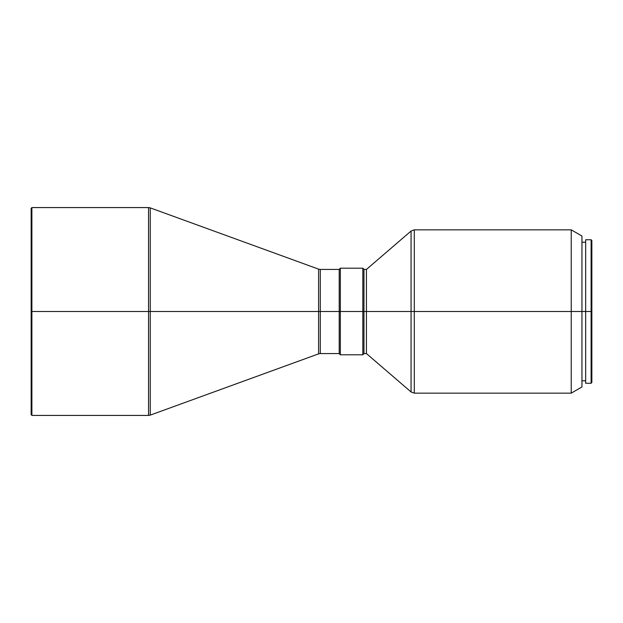 <?xml version="1.0" encoding="UTF-8"?>
<svg xmlns="http://www.w3.org/2000/svg" width="623" height="623" viewBox="0 0 623 623"><rect width="100%" height="100%" fill="white"/><g stroke="black" fill="none" stroke-linecap="round" stroke-linejoin="round"><path stroke-width="0.47" stroke-dasharray="3.12 2.34" d="M581.952 275.927L581.952 236.031L581.952 311.5L585.667 311.5L585.667 380.785L585.667 311.5L591.85 311.5L591.85 240.486L591.85 311.5L591.11 311.5L591.11 239.746L591.11 311.5L585.667 311.5L585.667 239.746L585.667 311.5L581.952 311.5L581.952 242.215L581.952 311.5L571.236 311.5L571.236 229.848L571.236 311.5L414.295 311.5L414.295 229.848M585.667 311.5L585.667 383.254L585.667 311.5M411.063 231.04L411.063 311.5L414.295 311.5L414.295 229.848L414.295 311.5L411.063 311.5L411.063 231.04L411.063 311.5L366.433 311.5L366.433 269.432L366.433 311.5L363.957 311.5L363.957 269.432L363.957 311.5L362.843 311.5L362.843 268.202L362.843 311.5L340.329 311.5L340.329 268.202L340.329 311.5L339.216 311.5L339.216 269.315L339.216 311.5L320.292 311.5L320.292 269.432M320.292 353.568L320.292 311.5L318.594 311.5L320.292 311.5L320.292 269.432L320.292 353.568L320.292 311.5L339.216 311.5L339.216 353.568L339.216 311.5L363.957 311.5L363.957 269.315L363.957 353.685L363.957 307.38L363.957 353.568L363.957 311.5L366.433 311.5L366.433 353.568L366.433 311.5L411.063 311.5L411.063 391.96M339.216 311.5L339.216 353.685L339.216 311.5M318.594 269.136L318.594 353.864L318.594 311.5L150.244 311.5L150.244 207.872M148.554 207.576L148.554 311.5L150.244 311.5L150.244 207.872L150.244 311.5L148.554 311.5L148.554 207.576L148.554 311.5L31.89 311.5L31.89 207.576L31.89 311.5L31.15 311.5L31.15 208.316L31.15 311.5L31.89 311.5L31.89 415.424L31.89 311.5L148.554 311.5L148.554 415.424M31.15 414.684L31.15 311.5L31.15 414.684M150.244 415.128L150.244 311.5L150.244 415.128L150.244 311.5L318.594 311.5L318.594 353.864M148.554 311.5L148.554 415.424L148.554 311.5M318.594 311.5L318.594 269.136L318.594 311.5M340.329 311.5L340.329 354.799L340.329 311.5M362.843 311.5L362.843 354.799L362.843 311.5M363.957 299.289L363.957 269.432L363.957 299.289M414.295 393.152L414.295 311.5L414.295 393.152L414.295 311.5L571.236 311.5L571.236 393.152L571.236 311.5L581.952 311.5L581.952 386.969L581.952 282.616M411.063 311.5L411.063 391.96L411.063 311.5M591.11 311.5L591.11 383.254L591.11 311.5M591.85 311.5L591.85 382.514L591.85 311.5"/><path stroke-width="0.93" d="M591.11 311.5L591.85 311.5L591.85 240.486L591.85 311.5L591.11 311.5L591.11 239.746L591.11 311.5L585.667 311.5L591.11 311.5L591.11 383.254L591.11 311.5M585.667 383.254L585.667 239.746L585.667 311.5L581.952 311.5L585.667 311.5L585.667 383.254L591.11 383.254L591.85 382.514L591.85 311.5L591.85 382.514M581.952 236.031L571.236 229.848L414.295 229.848L414.295 311.5L571.236 311.5L571.236 229.848L571.236 311.5L581.952 311.5L581.952 236.031L581.952 275.927M414.295 393.152L571.236 393.152L581.952 386.969L581.952 311.5L571.236 311.5L571.236 393.152L571.236 311.5L414.295 311.5L414.295 229.848L414.295 393.152L414.295 311.5L411.063 311.5L411.063 231.04L411.063 311.5L414.295 311.5L414.295 393.152L411.063 391.96L411.063 231.04L366.433 269.432L366.433 311.5L411.063 311.5L366.433 311.5L366.433 269.432L363.957 269.432M363.957 311.5L366.433 311.5L363.957 311.5L363.957 269.315L363.957 311.5L362.843 311.5L363.957 311.5L363.957 353.685L363.957 311.5M339.216 269.432L320.292 269.432L320.292 311.5L339.216 311.5L339.216 269.315L340.329 268.202L340.329 311.5L340.329 268.202L362.843 268.202L362.843 311.5L362.843 268.202L363.957 269.315M340.329 311.5L362.843 311.5L339.216 311.5L340.329 311.5L340.329 354.799L340.329 311.5M339.216 269.315L339.216 311.5L320.292 311.5L320.292 353.568L318.594 353.864L318.594 311.5L320.292 311.5L320.292 353.568L320.292 269.432L320.292 311.5L318.594 311.5L318.594 353.864L318.594 269.136L150.244 207.872L150.244 311.5L318.594 311.5L150.244 311.5L150.244 207.872L150.244 415.128L150.244 311.5L148.554 311.5L148.554 207.576L148.554 311.5L150.244 311.5L150.244 415.128L148.554 415.424L148.554 207.576L150.244 207.872M31.89 311.5L148.554 311.5L31.89 311.5L31.89 207.576L31.89 311.5L31.15 311.5L31.89 311.5L31.89 415.424L31.89 311.5M31.15 208.316L31.15 414.684L31.15 208.316L31.89 207.576L148.554 207.576M148.554 311.5L148.554 415.424L148.554 311.5M318.594 311.5L318.594 269.136L318.594 311.5M339.216 311.5L339.216 353.685L339.216 311.5M339.216 353.685L340.329 354.799L362.843 354.799L362.843 311.5L362.843 354.799L363.957 353.685M411.063 391.96L366.433 353.568L366.433 311.5L366.433 353.568L363.957 353.568M411.063 311.5L411.063 391.96L411.063 311.5M581.952 386.969L581.952 282.616M585.667 239.746L591.11 239.746L591.85 240.486M581.952 242.215L585.667 242.215M414.295 229.848L411.063 231.04M148.554 415.424L31.89 415.424L31.15 414.684M150.244 415.128L318.594 353.864M320.292 269.432L318.594 269.136M320.292 353.568L339.216 353.568M581.952 380.785L585.667 380.785"/></g></svg>
